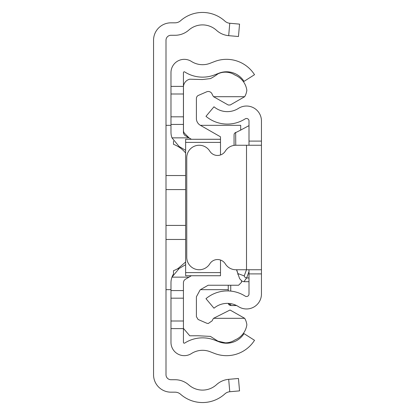 <?xml version="1.0" encoding="UTF-8"?>
<svg xmlns="http://www.w3.org/2000/svg" width="415" height="415" viewBox="0 0 415 415"><rect width="100%" height="100%" fill="white"/><g stroke="black" fill="none" stroke-linecap="round" stroke-linejoin="round"><path stroke-width="0.62" d="M229.77 23.261A8.3 8.3 0 0 1 224.899 21.123A33.2 33.2 0 0 0 180.561 20.75A8.3 8.3 0 0 1 175.068 22.825L170.98 22.825A17.43 17.43 0 0 0 153.55 40.255L153.55 374.745A17.43 17.43 0 0 0 170.98 392.175L175.068 392.175A8.3 8.3 0 0 1 180.561 394.25A33.2 33.2 0 0 0 224.899 393.877A8.3 8.3 0 0 1 229.77 391.739L239.543 390.883L238.459 378.48L228.681 379.336A20.75 20.75 0 0 0 216.506 384.679A20.75 20.75 0 0 1 188.794 384.913A20.75 20.75 0 0 0 175.068 379.725L170.98 379.725A4.98 4.98 0 0 1 166 374.745L166 40.255A4.98 4.98 0 0 1 170.98 35.275L175.068 35.275A20.75 20.75 0 0 0 188.794 30.088A20.75 20.75 0 0 1 216.506 30.321A20.75 20.75 0 0 0 228.681 35.664L238.459 36.52L239.543 24.117L229.77 23.261L228.681 35.664M240.7 130.201L240.7 125.33L200.419 125.33M170.98 328.607L183.43 328.607L183.43 342.38A0.83 0.83 0 0 0 184.706 343.075A33.2 33.2 0 0 1 214.555 340.093L218.954 341.794A20.75 20.75 0 0 0 244.02 333.619L254.52 340.305A33.2 33.2 0 0 1 214.441 353.398L210.063 351.702A20.75 20.75 0 0 0 191.408 353.57A13.28 13.28 0 0 1 170.98 342.38L170.98 282.802L170.98 290.573L183.43 290.573L183.43 282.802A4.15 4.15 0 0 1 185.469 279.228L189.001 277.142L171.976 277.142A16.6 16.6 0 0 0 170.98 282.802M170.98 132.198L170.98 124.427L170.98 132.198A16.6 16.6 0 0 0 171.976 137.858L189.001 137.858L185.469 135.772A4.15 4.15 0 0 1 183.43 132.198L183.43 72.62A0.83 0.83 0 0 1 184.706 71.925A33.2 33.2 0 0 0 214.555 74.908L218.954 73.206A20.75 20.75 0 0 1 244.02 81.382L254.52 74.695A33.2 33.2 0 0 0 214.441 61.602L210.063 63.298A20.75 20.75 0 0 1 191.408 61.43A13.28 13.28 0 0 0 170.98 72.62L170.98 86.393L183.43 86.393M183.43 124.427L170.98 124.427L170.98 86.393M171.976 137.858L179.135 146.49L185.64 150.334M191.372 139.258L189.001 137.858M170.98 298.178L183.43 298.178L183.43 290.573L183.43 327.119M183.43 328.607L183.43 321.002L170.98 321.002M178.17 269.127L178.17 268.422A29.154 29.154 0 0 1 173.496 270.684L173.496 274.014A16.6 16.6 0 0 0 171.976 277.142L179.135 268.51L185.64 264.666M189.001 277.142L191.372 275.742M189.162 137.956L184.685 133.48A4.15 4.15 0 0 1 183.472 130.543L183.472 87.892A8.165 8.165 0 0 1 189.769 79.203L202.484 79.535L210.467 78.591A46.179 46.179 0 0 0 217.917 73.854A17.352 17.352 0 0 1 235.02 75.094A19.204 19.204 0 0 1 246.842 90.257A16.735 16.735 0 0 1 244.679 96.695L230.226 104.995L229.111 105.016A18.716 18.716 0 0 1 228.214 104.995L213.543 96.695A18.716 18.716 0 0 1 212.127 94.169A4.134 4.134 0 0 0 206.909 91.715L198.09 95.538A3.507 3.507 0 0 0 196.404 98.345L196.404 118.223A7.792 7.792 0 0 0 200.186 125.195L220.5 136.826L220.5 139.29L185.64 139.29L220.5 139.258L220.5 142.397L185.64 142.397L185.64 272.603L220.5 272.603L220.5 260.034M244.684 318.315L213.543 318.315L230.035 310.015L244.684 318.315A16.761 16.761 0 0 1 246.858 324.769A19.272 19.272 0 0 1 235.02 339.911A17.352 17.352 0 0 1 225.376 342.837L217.917 341.156L210.467 336.415L198.095 335.756L189.769 335.802L183.43 328.389M213.543 318.315A18.716 18.716 0 0 0 212.127 320.837L208.257 323.518L206.909 323.29L198.09 319.472L196.404 316.661L196.404 296.782L200.186 289.81L208.164 285.24L238.584 285.24L241.489 282.335L241.489 280.846M220.5 154.966L220.5 142.397M185.64 272.603L185.64 275.742L220.5 275.742L220.5 272.603M185.64 142.397L185.64 139.258M178.17 268.422L185.64 262M185.64 153.005A29.154 29.154 0 0 0 173.496 144.321L173.496 140.986M213.543 96.695L244.679 96.695M230.009 104.995L228.214 104.995M249 145.25L249 141.1L261.45 141.1L261.45 145.25L235.886 145.25A12.45 12.45 0 0 0 225.304 151.138A9.13 9.13 0 0 1 209.782 151.138A12.45 12.45 0 0 0 186.755 157.7L186.755 257.3A12.45 12.45 0 0 0 209.782 263.862A9.13 9.13 0 0 1 225.304 263.862A12.45 12.45 0 0 0 235.886 269.75L261.45 269.75L261.45 273.9L249 273.9L249 294.027A2.49 2.49 0 0 1 245.172 296.128A33.2 33.2 0 0 0 205.98 298.675L213.979 308.215A20.75 20.75 0 0 1 238.475 306.623A14.94 14.94 0 0 0 261.45 294.027L261.45 273.9M261.45 141.1L261.45 120.973A14.94 14.94 0 0 0 238.475 108.377A20.75 20.75 0 0 1 213.979 106.785L205.98 116.325A33.2 33.2 0 0 0 245.172 118.872A2.49 2.49 0 0 1 249 120.973L249 141.1M261.45 145.25L261.45 269.75M249 273.9L249 269.75M249 269.989A2.49 2.049 -160 0 1 248.414 269.75M238.22 274.777A2.49 1.774 164.3 0 1 237.862 274.185L237.862 274.185A2.49 1.774 164.3 0 1 237.847 273.558L244.243 275.908A2.49 2.049 20 0 0 246.655 277.951L243.916 281.686L249 281.686M249 125.631C238.9 131.078 234.444 133.34 235.642 132.416L235.767 145.25M228.25 285.24L228.25 290.931L228.25 285.24M234.06 145.385L234.06 136.395L234.06 145.385M229.77 391.739L228.681 379.336M185.64 239.465L166 239.465M166 225.412L185.64 225.412M166 175.535L185.64 175.535M185.64 189.588L166 189.588M170.98 93.998L183.43 93.998M170.98 116.823L183.43 116.823M246.51 145.25L246.51 269.75M249 277.951L246.655 277.951L249 271.519M230.74 291.091L230.74 285.24M230.74 303.65L230.74 305.554L236.337 305.43M237.847 273.558L236.706 269.75M230.74 305.43L228.281 303.386L228.981 304.828L230.74 305.554L236.597 305.554M244.243 275.908L246.484 269.75M166 289.67L170.98 289.67M200.435 289.67L228.25 289.67M166 125.33L170.98 125.33M236.519 269.75L239.631 278.647L242.064 281.209L243.916 281.686M235.637 132.416L234.491 133.334L234.096 134.304L234.06 136.395"/></g></svg>
